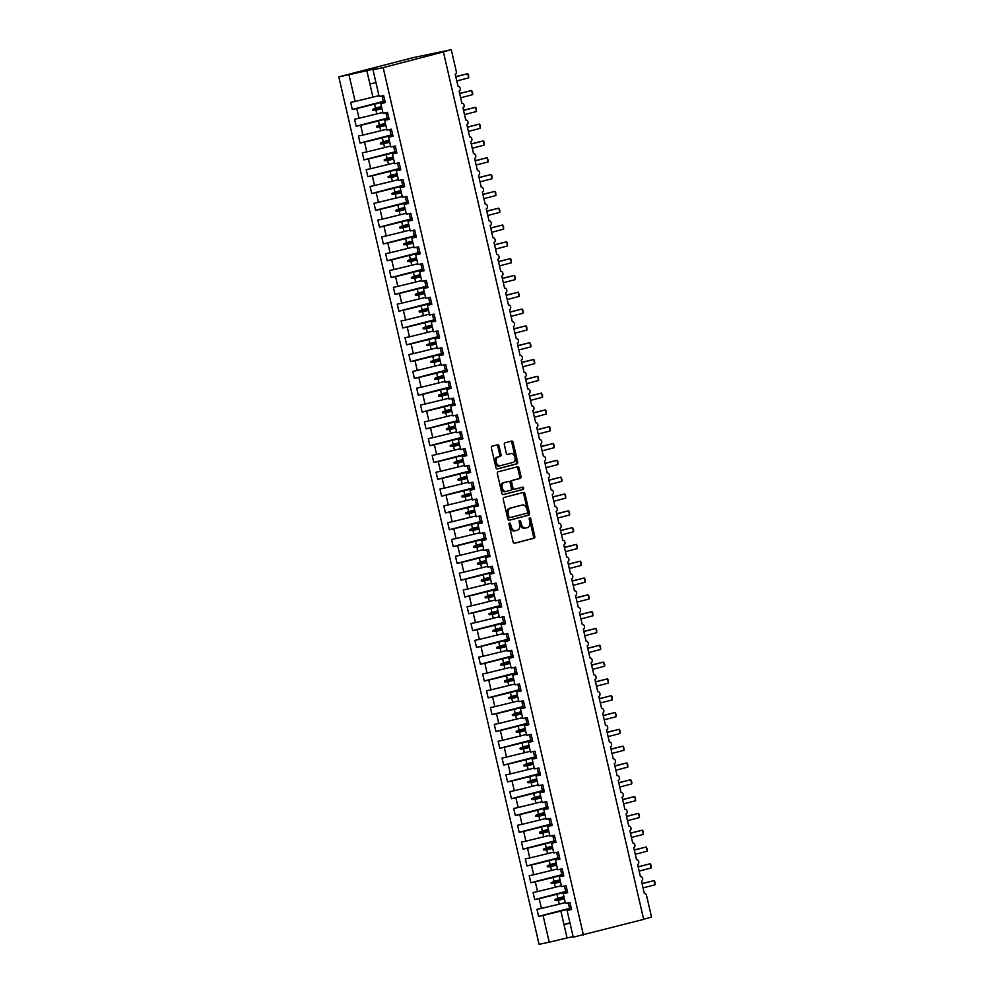 <?xml version="1.0" encoding="UTF-8"?>
<svg xmlns="http://www.w3.org/2000/svg" width="994" height="994" viewBox="0 0 994 994"><rect width="100%" height="100%" fill="white"/><g stroke="black" fill="none" stroke-linecap="round" stroke-linejoin="round"><path stroke-width="1.49" d="M509.537 523.03A1.18 0.783 78.3 0 0 509.04 524.385L513.09 541.916A1.69 1.118 78.3 0 0 514.557 543.283L534.076 538.189A1.69 1.118 78.3 0 0 534.784 536.251L530.734 518.719A1.18 0.783 78.3 0 0 529.218 519.116L529.74 521.39A5.417 3.591 78.3 0 1 527.491 527.578L525.863 528A5.417 3.591 78.3 0 1 525.751 528.025A5.417 3.591 78.3 0 1 521.167 523.627L520.645 521.353A1.18 0.783 78.3 0 0 519.129 521.751L519.651 524.024A5.417 3.591 78.3 0 1 517.402 530.2L515.774 530.634A5.417 3.591 78.3 0 1 515.662 530.659A5.417 3.591 78.3 0 1 511.078 526.248L510.556 523.987A1.18 0.783 78.3 0 0 509.537 523.03M499.075 446.107A1.69 1.118 78.3 0 0 497.609 444.74L492.129 446.169A1.69 1.118 78.3 0 0 491.434 448.108L495.931 467.578A1.69 1.118 78.3 0 0 497.398 468.944L516.917 463.85A1.69 1.118 78.3 0 0 517.625 461.924L513.128 442.442A1.69 1.118 78.3 0 0 511.661 441.075L505.039 442.802A1.69 1.118 78.3 0 0 504.343 444.74L506.269 453.078A1.69 1.118 78.3 0 0 507.735 454.444L511.015 453.587A4.535 2.994 78.3 0 1 511.102 453.562A4.535 2.994 78.3 0 1 514.954 457.315A4.535 2.994 78.3 0 1 513.053 462.409L500.193 465.764A4.535 2.994 78.3 0 1 500.094 465.788A4.535 2.994 78.3 0 1 496.254 462.036A4.535 2.994 78.3 0 1 498.156 456.929L500.305 456.383A1.69 1.118 78.3 0 0 501.001 454.444L499.075 446.107L497.808 446.368A1.69 1.118 78.3 0 0 496.652 444.989M571.413 908.951L567.089 910.467L573.252 937.193L643.665 919.375L443.399 51.924L440.23 52.583L451.276 49.7L456.283 71.382A2.584 1.715 -101.7 0 1 455.215 74.339L458.06 86.428A2.584 1.715 78.3 0 0 458.01 86.441M583.428 935.081L383.162 67.629L443.399 51.924M503.983 497.485A1.69 1.118 78.3 0 0 503.275 499.423L507.772 518.893A1.69 1.118 78.3 0 0 509.239 520.26L528.771 515.165A1.69 1.118 78.3 0 0 529.467 513.239L524.981 493.769A1.69 1.118 78.3 0 0 523.54 492.39L503.983 497.485M501.846 493.235L497.36 473.765A1.69 1.118 78.3 0 1 498.056 471.827L517.588 466.745A1.69 1.118 78.3 0 1 519.054 468.112L520.98 476.437A1.69 1.118 78.3 0 1 520.272 478.375L512.357 480.437A1.69 1.118 78.3 0 0 511.649 482.376L512.929 487.892A1.69 1.118 78.3 0 0 514.395 489.272L522.633 487.11A1.18 0.783 78.3 0 0 522.633 487.11A1.18 0.783 78.3 0 1 523.167 489.421L503.312 494.602A1.69 1.118 78.3 0 1 501.846 493.235M385.125 102.022L380.789 103.538L385.262 102.606L383.634 95.548L379.161 96.468L372.986 69.742L376.167 68.524L348.969 74.736L355.144 101.463L378.975 95.635M383.299 101.376L352.311 109.452L356.771 108.532L359.02 118.274L382.852 112.446M385.013 101.55L356.771 108.532M389.002 118.833L384.678 120.349L389.139 119.417L387.511 112.359L383.05 113.279L380.789 103.538M387.175 118.187L356.187 126.263L360.66 125.343L362.909 135.085L386.728 129.257M388.902 118.361L360.66 125.343M643.627 919.214L651.542 917.151L646.535 895.457A2.584 1.715 78.3 0 0 644.348 893.357A2.584 1.715 78.3 0 0 644.298 893.37L641.503 881.268A2.584 1.715 -101.7 0 0 642.621 878.485A2.584 1.715 78.3 0 0 640.471 876.546A2.584 1.715 78.3 0 0 640.422 876.559L637.626 864.457A2.584 1.715 -101.7 0 0 638.732 861.674A2.584 1.715 78.3 0 0 636.595 859.735A2.584 1.715 78.3 0 0 636.533 859.748L633.737 847.646A2.584 1.715 -101.7 0 0 634.855 844.863A2.584 1.715 78.3 0 0 632.706 842.924L629.861 830.835A2.584 1.715 -101.7 0 0 630.966 828.052A2.584 1.715 78.3 0 0 628.829 826.113A2.584 1.715 78.3 0 0 628.78 826.126L625.984 814.024A2.584 1.715 -101.7 0 0 627.09 811.241A2.584 1.715 78.3 0 0 624.953 809.302A2.584 1.715 78.3 0 0 624.891 809.315L622.095 797.213A2.584 1.715 -101.7 0 0 623.213 794.43A2.584 1.715 78.3 0 0 621.064 792.491A2.584 1.715 78.3 0 0 621.014 792.504L618.218 780.402A2.584 1.715 -101.7 0 0 619.324 777.619A2.584 1.715 78.3 0 0 617.187 775.68A2.584 1.715 78.3 0 0 617.125 775.693L614.342 763.591A2.584 1.715 -101.7 0 0 615.448 760.808A2.584 1.715 78.3 0 0 613.31 758.869A2.584 1.715 78.3 0 0 613.248 758.882L610.453 746.78A2.584 1.715 -101.7 0 0 611.571 743.997A2.584 1.715 78.3 0 0 609.421 742.058A2.584 1.715 78.3 0 0 609.372 742.071L606.576 729.969A2.584 1.715 -101.7 0 0 607.682 727.186A2.584 1.715 78.3 0 0 605.545 725.247A2.584 1.715 78.3 0 0 605.483 725.26L602.687 713.158A2.584 1.715 -101.7 0 0 603.805 710.375A2.584 1.715 78.3 0 0 601.656 708.436A2.584 1.715 78.3 0 0 601.606 708.449L598.81 696.347A2.584 1.715 -101.7 0 0 599.929 693.563A2.584 1.715 78.3 0 0 597.779 691.625A2.584 1.715 78.3 0 0 597.729 691.638L594.934 679.536A2.584 1.715 -101.7 0 0 596.04 676.752A2.584 1.715 78.3 0 0 593.903 674.814A2.584 1.715 78.3 0 0 593.84 674.827L591.045 662.725A2.584 1.715 -101.7 0 0 592.163 659.941A2.584 1.715 78.3 0 0 590.014 658.003A2.584 1.715 78.3 0 0 589.964 658.016L587.168 645.914A2.584 1.715 -101.7 0 0 588.274 643.13A2.584 1.715 78.3 0 0 586.137 641.192A2.584 1.715 78.3 0 0 586.087 641.205L583.292 629.103A2.584 1.715 -101.7 0 0 584.397 626.319A2.584 1.715 78.3 0 0 582.26 624.381A2.584 1.715 78.3 0 0 582.198 624.394L579.403 612.292A2.584 1.715 -101.7 0 0 580.521 609.508A2.584 1.715 78.3 0 0 578.371 607.57A2.584 1.715 78.3 0 0 578.322 607.582L575.526 595.481A2.584 1.715 -101.7 0 0 576.632 592.697A2.584 1.715 78.3 0 0 574.495 590.759A2.584 1.715 78.3 0 0 574.433 590.771L571.649 578.67A2.584 1.715 -101.7 0 0 572.755 575.886A2.584 1.715 78.3 0 0 570.618 573.948A2.584 1.715 78.3 0 0 570.556 573.96L567.76 561.858A2.584 1.715 -101.7 0 0 568.879 559.075A2.584 1.715 78.3 0 0 566.729 557.137L563.884 545.047A2.584 1.715 -101.7 0 0 564.99 542.264A2.584 1.715 78.3 0 0 562.852 540.326A2.584 1.715 78.3 0 0 562.79 540.338L559.995 528.236A2.584 1.715 -101.7 0 0 561.113 525.453A2.584 1.715 78.3 0 0 558.963 523.515L556.118 511.425A2.584 1.715 -101.7 0 0 557.224 508.642A2.584 1.715 78.3 0 0 555.087 506.704A2.584 1.715 78.3 0 0 555.037 506.716L552.242 494.614A2.584 1.715 -101.7 0 0 553.347 491.831A2.584 1.715 78.3 0 0 551.21 489.893A2.584 1.715 78.3 0 0 551.148 489.905L548.353 477.803A2.584 1.715 -101.7 0 0 549.471 475.02A2.584 1.715 78.3 0 0 547.321 473.082A2.584 1.715 78.3 0 0 547.272 473.094L544.476 460.992A2.584 1.715 -101.7 0 0 545.582 458.209A2.584 1.715 78.3 0 0 543.445 456.271A2.584 1.715 78.3 0 0 543.395 456.283L540.599 444.181A2.584 1.715 -101.7 0 0 541.705 441.398A2.584 1.715 78.3 0 0 539.568 439.46A2.584 1.715 78.3 0 0 539.506 439.472L536.71 427.37A2.584 1.715 -101.7 0 0 537.829 424.587A2.584 1.715 78.3 0 0 535.679 422.649A2.584 1.715 78.3 0 0 535.629 422.661L532.834 410.559A2.584 1.715 -101.7 0 0 533.94 407.776A2.584 1.715 78.3 0 0 531.802 405.838A2.584 1.715 78.3 0 0 531.74 405.85L528.957 393.748A2.584 1.715 -101.7 0 0 530.063 390.965A2.584 1.715 78.3 0 0 527.926 389.027A2.584 1.715 78.3 0 0 527.864 389.039L525.068 376.937A2.584 1.715 -101.7 0 0 526.186 374.154A2.584 1.715 78.3 0 0 524.037 372.216A2.584 1.715 78.3 0 0 523.987 372.228L521.191 360.126A2.584 1.715 -101.7 0 0 522.297 357.343A2.584 1.715 78.3 0 0 520.16 355.405A2.584 1.715 78.3 0 0 520.098 355.417L517.302 343.315A2.584 1.715 -101.7 0 0 518.421 340.532A2.584 1.715 78.3 0 0 516.271 338.594A2.584 1.715 78.3 0 0 516.221 338.606L513.426 326.504A2.584 1.715 -101.7 0 0 514.532 323.721A2.584 1.715 78.3 0 0 512.395 321.783A2.584 1.715 78.3 0 0 512.345 321.795L509.549 309.693A2.584 1.715 -101.7 0 0 510.655 306.91A2.584 1.715 78.3 0 0 508.518 304.972A2.584 1.715 78.3 0 0 508.456 304.984L505.66 292.882A2.584 1.715 -101.7 0 0 506.778 290.099A2.584 1.715 78.3 0 0 504.629 288.161A2.584 1.715 78.3 0 0 504.579 288.173L501.784 276.071A2.584 1.715 -101.7 0 0 502.889 273.288A2.584 1.715 78.3 0 0 500.752 271.35L497.907 259.26A2.584 1.715 -101.7 0 0 499.013 256.477A2.584 1.715 78.3 0 0 496.876 254.539A2.584 1.715 78.3 0 0 496.814 254.551L494.018 242.449A2.584 1.715 -101.7 0 0 495.136 239.666A2.584 1.715 78.3 0 0 492.987 237.728L490.141 225.638A2.584 1.715 -101.7 0 0 491.247 222.855A2.584 1.715 78.3 0 0 489.11 220.917A2.584 1.715 78.3 0 0 489.048 220.929L486.265 208.827A2.584 1.715 -101.7 0 0 487.371 206.044A2.584 1.715 78.3 0 0 485.234 204.105A2.584 1.715 78.3 0 0 485.171 204.118L482.376 192.016A2.584 1.715 -101.7 0 0 483.494 189.233A2.584 1.715 78.3 0 0 481.344 187.294A2.584 1.715 78.3 0 0 481.295 187.307L478.499 175.205A2.584 1.715 -101.7 0 0 479.605 172.422A2.584 1.715 78.3 0 0 477.468 170.483A2.584 1.715 78.3 0 0 477.406 170.496L474.61 158.394A2.584 1.715 -101.7 0 0 475.728 155.611A2.584 1.715 78.3 0 0 473.579 153.672A2.584 1.715 78.3 0 0 473.529 153.685L470.734 141.583A2.584 1.715 -101.7 0 0 471.839 138.8A2.584 1.715 78.3 0 0 469.702 136.861A2.584 1.715 78.3 0 0 469.653 136.874L466.857 124.772A2.584 1.715 -101.7 0 0 467.963 121.989A2.584 1.715 78.3 0 0 465.826 120.05A2.584 1.715 78.3 0 0 465.764 120.063L462.968 107.961A2.584 1.715 -101.7 0 0 464.086 105.178A2.584 1.715 78.3 0 0 461.937 103.239A2.584 1.715 78.3 0 0 461.887 103.252L459.091 91.15A2.584 1.715 -101.7 0 0 460.197 88.367A2.584 1.715 78.3 0 0 458.06 86.428M392.891 135.644L388.555 137.16L393.028 136.228L391.387 129.17L386.927 130.09L384.678 120.349M391.052 134.998L360.064 143.074L364.537 142.154L366.786 151.896L390.617 146.068M392.779 135.172L364.537 142.154M396.768 152.455L392.431 153.971L396.904 153.039L395.277 145.981L390.804 146.901L388.555 137.16M394.941 151.809L363.953 159.885L368.414 158.965L370.663 168.707L394.494 162.879M396.656 151.983L368.414 158.965M400.644 169.266L396.32 170.782L400.781 169.85L399.153 162.792L394.693 163.712L392.431 153.971M398.818 168.62L367.83 176.696L372.303 175.776L374.552 185.518L398.37 179.69M400.545 168.794L372.303 175.776M404.533 186.077L400.197 187.593L404.67 186.661L403.042 179.603L398.569 180.523L396.32 170.782M402.694 185.431L371.706 193.507L376.179 192.587L378.428 202.329L402.259 196.501M404.421 185.605L376.179 192.587M408.41 202.888L404.086 204.404L408.546 203.472L406.919 196.414L402.446 197.334L400.197 187.593M406.583 202.242L375.595 210.318L380.056 209.399L382.317 219.14L406.136 213.312M408.298 202.416L380.056 209.399M412.299 219.699L407.962 221.215L412.423 220.283L410.795 213.225L406.335 214.145L404.086 204.404M410.46 219.053L379.472 227.129L383.945 226.21L386.194 235.951L410.025 230.123M412.187 219.227L383.945 226.21M416.175 236.51L411.839 238.026L416.312 237.094L414.684 230.036L410.211 230.956L407.962 221.215M414.336 235.864L383.361 243.94L387.822 243.021L390.07 252.762L413.902 246.934M416.064 236.038L387.822 243.021M420.052 253.321L415.728 254.837L420.189 253.905L418.561 246.847L414.088 247.767L411.839 238.026M418.226 252.675L387.238 260.751L391.711 259.832L393.959 269.573L417.778 263.745M419.953 252.849L391.711 259.832M423.941 270.132L419.605 271.648L424.078 270.716L422.438 263.658L417.977 264.578L415.728 254.837M422.102 269.486L391.114 277.562L395.587 276.643L397.836 286.384L421.667 280.557M423.829 269.66L395.587 276.643M427.818 286.943L423.481 288.459L427.954 287.527L426.327 280.47L421.854 281.389L419.605 271.648M425.991 286.297L395.003 294.373L399.464 293.454L401.713 303.195L425.544 297.368M427.706 286.471L399.464 293.454M431.694 303.754L427.37 305.27L431.831 304.338L430.203 297.281L425.743 298.2L423.481 288.459M429.868 303.108L398.88 311.184L403.353 310.265L405.602 320.006L429.42 314.179M431.595 303.282L403.353 310.265M435.583 320.565L431.247 322.081L435.72 321.149L434.08 314.092L429.619 315.011L427.37 305.27M433.744 319.919L402.756 327.995L407.229 327.076L409.478 336.817L433.309 330.99M435.471 320.093L407.229 327.076M439.46 337.376L435.123 338.892L439.596 337.96L437.969 330.903L433.496 331.822L431.247 322.081M437.633 336.73L406.645 344.806L411.106 343.887L413.355 353.628L437.186 347.801M439.348 336.904L411.106 343.887M443.336 354.187L439.013 355.703L443.473 354.771L441.845 347.714L437.385 348.633L435.123 338.892M441.51 353.541L410.522 361.617L414.995 360.698L417.244 370.439L441.063 364.612M443.237 353.715L414.995 360.698M447.225 370.998L442.889 372.514L447.362 371.582L445.734 364.525L441.261 365.444L439.013 355.703M445.387 370.352L414.399 378.428L418.872 377.509L421.121 387.25L444.952 381.423M447.114 370.526L418.872 377.509M451.102 387.809L446.778 389.325L451.239 388.393L449.611 381.336L445.138 382.255L442.889 372.514M449.276 387.163L418.288 395.239L422.748 394.32L425.01 404.061L448.828 398.234M450.99 387.337L422.748 394.32M454.991 404.62L450.655 406.136L455.115 405.204L453.488 398.147L449.027 399.066L446.778 389.325M453.152 403.974L422.164 412.05L426.637 411.131L428.886 420.872L452.717 415.045M454.879 404.148L426.637 411.131M458.868 421.431L454.531 422.947L459.004 422.015L457.377 414.958L452.904 415.877L450.655 406.136M457.029 420.785L426.053 428.861L430.514 427.942L432.763 437.683L456.594 431.856M458.756 420.959L430.514 427.942M462.744 438.242L458.42 439.758L462.881 438.826L461.253 431.769L456.78 432.688L454.531 422.947M460.918 437.596L429.93 445.672L434.403 444.753L436.652 454.494L460.471 448.667M462.645 437.77L434.403 444.753M466.633 455.053L462.297 456.569L466.77 455.637L465.13 448.58L460.669 449.499L458.42 439.758M464.794 454.407L433.806 462.483L438.279 461.564L440.528 471.305L464.36 465.478M466.521 454.581L438.279 461.564M470.51 471.864L466.174 473.38L470.647 472.448L469.019 465.391L464.546 466.31L462.297 456.569M468.683 471.218L437.695 479.294L442.156 478.375L444.405 488.116L468.236 482.289M470.398 471.392L442.156 478.375M474.387 488.675L470.063 490.191L474.523 489.259L472.896 482.202L468.435 483.121L466.174 473.38M472.56 488.029L441.572 496.105L446.045 495.186L448.294 504.927L472.113 499.1M474.287 488.203L446.045 495.186M478.276 505.486L473.939 507.002L478.412 506.07L476.772 499.013L472.312 499.932L470.063 490.191M476.437 504.84L445.449 512.916L449.922 511.997L452.171 521.738L476.002 515.911M478.164 505.014L449.922 511.997M482.152 522.297L477.816 523.813L482.289 522.881L480.661 515.824L476.188 516.743L473.939 507.002M480.326 521.651L449.338 529.727L453.798 528.808L456.06 538.549L479.878 532.722M482.04 521.825L453.798 528.808M486.029 539.108L481.705 540.624L486.165 539.692L484.538 532.635L480.077 533.554L477.816 523.813M484.202 538.462L453.214 546.538L457.687 545.619L459.936 555.36L483.767 549.533M485.929 538.636L457.687 545.619M489.918 555.919L485.581 557.435L490.054 556.503L488.427 549.446L483.954 550.365L481.705 540.624M488.079 555.273L457.091 563.349L461.564 562.43L463.813 572.171L487.644 566.344M489.806 555.447L461.564 562.43M493.794 572.73L489.47 574.246L493.931 573.314L492.303 566.257L487.83 567.176L485.581 557.435M491.968 572.084L460.98 580.161L465.44 579.241L467.702 588.982L491.521 583.155M493.695 572.258L465.44 579.241M497.683 589.541L493.347 591.057L497.808 590.125L496.18 583.068L491.719 583.987L489.47 574.246M495.844 588.895L464.857 596.972L469.33 596.052L471.578 605.793L495.41 599.966M497.572 589.069L469.33 596.052M501.56 606.352L497.224 607.868L501.697 606.936L500.069 599.879L495.596 600.798L493.347 591.057M499.721 605.706L468.746 613.783L473.206 612.863L475.455 622.604L499.286 616.777M501.448 605.88L473.206 612.863M505.437 623.163L501.113 624.679L505.573 623.747L503.946 616.69L499.473 617.609L497.224 607.868M503.61 622.517L472.622 630.594L477.095 629.674L479.344 639.415L503.163 633.588M505.337 622.691L477.095 629.674M509.326 639.974L504.989 641.49L509.462 640.558L507.822 633.501L503.362 634.42L501.113 624.679M507.487 639.328L476.499 647.405L480.972 646.485L483.221 656.226L507.052 650.399M509.214 639.502L480.972 646.485M513.202 656.785L508.866 658.301L513.339 657.369L511.711 650.312L507.238 651.232L504.989 641.49M511.376 656.139L480.388 664.216L484.848 663.296L487.097 673.037L510.928 667.21M513.09 656.313L484.848 663.296M517.079 673.597L512.755 675.112L517.215 674.18L515.588 667.123L511.127 668.043L508.866 658.301M515.252 672.95L484.264 681.027L488.737 680.107L490.986 689.848L514.805 684.021M516.979 673.124L488.737 680.107M520.968 690.408L516.631 691.923L521.104 690.992L519.464 683.934L515.004 684.854L512.755 675.112M519.129 689.761L488.141 697.838L492.614 696.918L494.863 706.659L518.694 700.832M520.856 689.935L492.614 696.918M524.844 707.219L520.508 708.734L524.981 707.803L523.353 700.745L518.88 701.665L516.631 691.923M523.018 706.572L492.03 714.649L496.491 713.729L498.752 723.47L522.571 717.643M524.733 706.746L496.491 713.729M528.721 724.03L524.397 725.545L528.858 724.614L527.23 717.556L522.769 718.476L520.508 708.734M526.895 723.384L495.907 731.46L500.38 730.54L502.629 740.281L526.46 734.454M528.622 723.557L500.38 730.54M532.61 740.841L528.274 742.356L532.747 741.425L531.119 734.367L526.646 735.287L524.397 725.545M530.771 740.195L499.783 748.271L504.256 747.351L506.505 757.093L530.336 751.265M532.498 740.368L504.256 747.351M536.487 757.652L532.163 759.168L536.623 758.236L534.996 751.178L530.523 752.098L528.274 742.356M534.66 757.006L503.672 765.082L508.133 764.162L510.394 773.904L534.213 768.076M536.387 757.179L508.133 764.162M540.376 774.463L536.039 775.979L540.512 775.047L538.872 767.989L534.412 768.909L532.163 759.168M538.537 773.817L507.549 781.893L512.022 780.973L514.271 790.715L538.102 784.887M540.264 773.991L512.022 780.973M544.252 791.274L539.916 792.79L544.389 791.858L542.761 784.8L538.288 785.72L536.039 775.979M542.413 790.628L511.438 798.704L515.898 797.784L518.147 807.526L541.978 801.698M544.14 790.802L515.898 797.784M548.129 808.085L543.805 809.601L548.266 808.669L546.638 801.611L542.165 802.531L539.916 792.79M546.302 807.439L515.314 815.515L519.787 814.595L522.036 824.337L545.855 818.509M548.029 807.613L519.787 814.595M552.018 824.896L547.682 826.412L552.155 825.48L550.514 818.422L546.054 819.342L543.805 809.601M550.179 824.25L519.191 832.326L523.664 831.406L525.913 841.148L549.744 835.32M551.906 824.424L523.664 831.406M555.894 841.707L551.558 843.223L556.031 842.291L554.404 835.233L549.931 836.153L547.682 826.412M554.068 841.061L523.08 849.137L527.541 848.217L529.79 857.959L553.621 852.131M555.783 841.235L527.541 848.217M559.771 858.518L555.447 860.034L559.908 859.102L558.28 852.044L553.82 852.964L551.558 843.223M557.945 857.872L526.957 865.948L531.43 865.029L533.679 874.77L557.497 868.942M559.672 858.046L531.43 865.029M563.66 875.329L559.324 876.845L563.797 875.913L562.157 868.855L557.696 869.775L555.447 860.034M561.821 874.683L530.833 882.759L535.306 881.84L537.555 891.581L561.386 885.753M563.548 874.857L535.306 881.84M567.537 892.14L563.2 893.656L567.673 892.724L566.046 885.666L561.573 886.586L559.324 876.845M565.71 891.494L534.722 899.57L539.183 898.651L541.444 908.392L536.971 909.324L538.599 916.381L543.072 915.462L549.235 942.188L539.071 944.3L338.805 76.849L413.255 57.602L451.276 49.7M567.425 891.668L539.183 898.651M567.089 910.467L571.55 909.535L569.922 902.477L565.462 903.397L563.2 893.656M569.587 908.305L538.599 916.381M571.314 908.479L543.072 915.462M352.311 109.452L350.671 102.394L355.144 101.463M356.187 126.263L354.56 119.205L359.02 118.274M360.064 143.074L358.436 136.016L362.909 135.085M363.953 159.885L362.325 152.827L366.786 151.896M367.83 176.696L366.202 169.639L370.663 168.707M371.706 193.507L370.079 186.45L374.552 185.518M375.595 210.318L373.968 203.261L378.428 202.329M379.472 227.129L377.844 220.072L382.317 219.14M383.361 243.94L381.721 236.883L386.194 235.951M387.238 260.751L385.61 253.694L390.07 252.762M391.114 277.562L389.486 270.505L393.959 269.573M395.003 294.373L393.363 287.316L397.836 286.384M398.88 311.184L397.252 304.127L401.713 303.195M402.756 327.995L401.129 320.938L405.602 320.006M406.645 344.806L405.018 337.749L409.478 336.817M410.522 361.617L408.894 354.56L413.355 353.628M414.399 378.428L412.771 371.371L417.244 370.439M418.288 395.239L416.66 388.182L421.121 387.25M422.164 412.05L420.537 404.993L425.01 404.061M426.053 428.861L424.413 421.804L428.886 420.872M429.93 445.672L428.302 438.615L432.763 437.683M433.806 462.483L432.179 455.426L436.652 454.494M437.695 479.294L436.055 472.237L440.528 471.305M441.572 496.105L439.944 489.048L444.405 488.116M445.449 512.916L443.821 505.859L448.294 504.927M449.338 529.727L447.71 522.67L452.171 521.738M453.214 546.538L451.587 539.481L456.06 538.549M457.091 563.349L455.463 556.292L459.936 555.36M460.98 580.161L459.352 573.103L463.813 572.171M464.857 596.972L463.229 589.914L467.702 588.982M468.746 613.783L467.105 606.725L471.578 605.793M472.622 630.594L470.994 623.536L475.455 622.604M476.499 647.405L474.871 640.347L479.344 639.415M480.388 664.216L478.748 657.158L483.221 656.226M484.264 681.027L482.637 673.969L487.097 673.037M488.141 697.838L486.513 690.78L490.986 689.848M492.03 714.649L490.402 707.591L494.863 706.659M495.907 731.46L494.279 724.402L498.752 723.47M499.783 748.271L498.156 741.213L502.629 740.281M503.672 765.082L502.045 758.024L506.505 757.093M507.549 781.893L505.921 774.835L510.394 773.904M511.438 798.704L509.798 791.646L514.271 790.715M515.314 815.515L513.687 808.457L518.147 807.526M519.191 832.326L517.563 825.269L522.036 824.337M523.08 849.137L521.44 842.08L525.913 841.148M526.957 865.948L525.329 858.891L529.79 857.959M530.833 882.759L529.206 875.702L533.679 874.77M534.722 899.57L533.095 892.513L537.555 891.581M383.162 67.629L372.986 69.742M348.969 74.736L338.805 76.849M374.589 104.271L375.483 108.11L372.539 109.464L372.725 110.297L375.956 110.172L376.85 114.012M381.969 108.607L375.956 110.172M381.485 106.544L375.483 108.11M378.478 121.082L379.36 124.921L376.415 126.275L376.614 127.108L379.832 126.983L380.727 130.823M385.846 125.418L379.832 126.983M385.374 123.355L379.36 124.921M382.355 137.893L383.237 141.732L380.304 143.086L380.491 143.919L383.721 143.795L384.603 147.634M389.723 142.229L383.721 143.795M389.25 140.166L383.237 141.732M386.231 154.704L387.126 158.543L384.181 159.897L384.367 160.73L387.598 160.606L388.492 164.445M393.612 159.04L387.598 160.606M393.127 156.977L387.126 158.543M390.12 171.515L391.002 175.354L388.058 176.708L388.256 177.541L391.487 177.417L392.369 181.256M397.488 175.851L391.487 177.417M397.016 173.788L391.002 175.354M393.997 188.326L394.891 192.165L391.947 193.519L392.133 194.352L395.363 194.228L396.246 198.067M401.365 192.662L395.363 194.228M400.893 190.6L394.891 192.165M397.886 205.137L398.768 208.976L395.823 210.33L396.022 211.163L399.24 211.039L400.135 214.878M405.254 209.473L399.24 211.039M404.769 207.411L398.768 208.976M401.762 221.948L402.645 225.787L399.7 227.141L399.899 227.974L403.129 227.85L404.011 231.689M409.13 226.284L403.129 227.85M408.658 224.222L402.645 225.787M405.639 238.759L406.534 242.598L403.589 243.952L403.775 244.785L407.006 244.661L407.888 248.5M413.019 243.095L407.006 244.661M412.535 241.033L406.534 242.598M409.528 255.57L410.41 259.409L407.465 260.763L407.664 261.596L410.882 261.472L411.777 265.311M416.896 259.906L410.882 261.472M416.424 257.844L410.41 259.409M413.405 272.381L414.287 276.22L411.342 277.575L411.541 278.407L414.771 278.283L415.654 282.122M420.773 276.717L414.771 278.283M420.3 274.655L414.287 276.22M417.281 289.192L418.176 293.031L415.231 294.386L415.417 295.218L418.648 295.094L419.543 298.933M424.662 293.528L418.648 295.094M424.177 291.466L418.176 293.031M421.17 306.003L422.052 309.842L419.108 311.197L419.306 312.029L422.525 311.905L423.419 315.744M428.538 310.339L422.525 311.905M428.066 308.277L422.052 309.842M425.047 322.814L425.929 326.653L422.997 328.008L423.183 328.84L426.414 328.716L427.296 332.555M432.415 327.15L426.414 328.716M431.943 325.088L425.929 326.653M428.923 339.625L429.818 343.464L426.873 344.819L427.072 345.651L430.29 345.527L431.185 349.366M436.304 343.961L430.29 345.527M435.819 341.899L429.818 343.464M432.812 356.436L433.695 360.275L430.75 361.63L430.949 362.462L434.179 362.338L435.061 366.177M440.18 360.772L434.179 362.338M439.708 358.71L433.695 360.275M436.689 373.247L437.584 377.086L434.639 378.441L434.825 379.273L438.056 379.149L438.938 382.988M444.057 377.583L438.056 379.149M443.585 375.521L437.584 377.086M440.578 390.058L441.46 393.897L438.516 395.252L438.714 396.084L441.932 395.96L442.827 399.799M447.946 394.394L441.932 395.96M447.462 392.332L441.46 393.897M444.455 406.869L445.337 410.708L442.392 412.063L442.591 412.895L445.821 412.771L446.704 416.61M451.823 411.205L445.821 412.771M451.351 409.143L445.337 410.708M448.331 423.68L449.226 427.519L446.281 428.874L446.468 429.706L449.698 429.582L450.58 433.421M455.712 428.016L449.698 429.582M455.227 425.954L449.226 427.519M452.22 440.491L453.102 444.33L450.158 445.685L450.357 446.517L453.575 446.393L454.469 450.232M459.588 444.827L453.575 446.393M459.116 442.765L453.102 444.33M456.097 457.302L456.979 461.141L454.034 462.496L454.233 463.328L457.464 463.204L458.346 467.043M463.465 461.638L457.464 463.204M462.993 459.576L456.979 461.141M459.973 474.113L460.868 477.952L457.923 479.307L458.11 480.139L461.34 480.015L462.235 483.854M467.354 478.449L461.34 480.015M466.869 476.387L460.868 477.952M463.863 490.924L464.745 494.763L461.8 496.118L461.999 496.95L465.217 496.826L466.111 500.665M471.231 495.26L465.217 496.826M470.758 493.198L464.745 494.763M467.739 507.735L468.621 511.575L465.689 512.929L465.875 513.761L469.106 513.637L469.988 517.476M475.107 512.072L469.106 513.637M474.635 510.009L468.621 511.575M471.616 524.546L472.51 528.386L469.566 529.74L469.764 530.572L472.982 530.448L473.877 534.287M478.996 528.883L472.982 530.448M478.512 526.82L472.51 528.386M475.505 541.357L476.387 545.197L473.442 546.551L473.641 547.383L476.871 547.259L477.754 551.098M482.873 545.694L476.871 547.259M482.401 543.631L476.387 545.197M479.381 558.168L480.276 562.008L477.331 563.362L477.518 564.194L480.748 564.07L481.63 567.909M486.749 562.505L480.748 564.07M486.277 560.442L480.276 562.008M483.27 574.979L484.153 578.819L481.208 580.173L481.407 581.005L484.625 580.881L485.519 584.721M490.638 579.316L484.625 580.881M490.154 577.253L484.153 578.819M487.147 591.79L488.029 595.63L485.084 596.984L485.283 597.816L488.514 597.692L489.396 601.532M494.515 596.127L488.514 597.692M494.043 594.064L488.029 595.63M491.024 608.601L491.918 612.441L488.973 613.795L489.16 614.627L492.39 614.503L493.272 618.343M498.404 612.938L492.39 614.503M497.919 610.875L491.918 612.441M494.913 625.412L495.795 629.252L492.85 630.606L493.049 631.438L496.267 631.314L497.162 635.154M502.281 629.749L496.267 631.314M501.808 627.686L495.795 629.252M498.789 642.223L499.671 646.063L496.727 647.417L496.925 648.25L500.156 648.125L501.038 651.965M506.157 646.56L500.156 648.125M505.685 644.497L499.671 646.063M502.666 659.034L503.56 662.874L500.616 664.228L500.802 665.061L504.033 664.936L504.927 668.776M510.046 663.371L504.033 664.936M509.562 661.308L503.56 662.874M506.555 675.845L507.437 679.685L504.492 681.039L504.691 681.872L507.922 681.747L508.804 685.587M513.923 680.182L507.922 681.747M513.451 678.119L507.437 679.685M510.431 692.656L511.326 696.496L508.381 697.85L508.568 698.683L511.798 698.558L512.68 702.398M517.799 696.993L511.798 698.558M517.327 694.93L511.326 696.496M514.308 709.467L515.203 713.307L512.258 714.661L512.457 715.494L515.675 715.369L516.569 719.209M521.688 713.804L515.675 715.369M521.204 711.741L515.203 713.307M518.197 726.279L519.079 730.118L516.135 731.472L516.333 732.305L519.564 732.18L520.446 736.02M525.565 730.615L519.564 732.18M525.093 728.552L519.079 730.118M522.074 743.09L522.968 746.929L520.024 748.283L520.21 749.116L523.44 748.991L524.323 752.831M529.442 747.426L523.44 748.991M528.97 745.363L522.968 746.929M525.963 759.901L526.845 763.74L523.9 765.094L524.099 765.927L527.317 765.802L528.212 769.642M533.331 764.237L527.317 765.802M532.846 762.174L526.845 763.74M529.839 776.712L530.721 780.551L527.777 781.905L527.976 782.738L531.206 782.613L532.088 786.453M537.207 781.048L531.206 782.613M536.735 778.985L530.721 780.551M533.716 793.523L534.61 797.362L531.666 798.716L531.852 799.549L535.083 799.424L535.965 803.264M541.096 797.859L535.083 799.424M540.612 795.796L534.61 797.362M537.605 810.334L538.487 814.173L535.542 815.527L535.741 816.36L538.959 816.236L539.854 820.075M544.973 814.67L538.959 816.236M544.501 812.607L538.487 814.173M541.481 827.145L542.364 830.984L539.419 832.338L539.618 833.171L542.848 833.047L543.73 836.886M548.85 831.481L542.848 833.047M548.377 829.418L542.364 830.984M545.358 843.956L546.253 847.795L543.308 849.149L543.494 849.982L546.725 849.858L547.619 853.697M552.739 848.292L546.725 849.858M552.254 846.229L546.253 847.795M549.247 860.767L550.129 864.606L547.185 865.96L547.383 866.793L550.614 866.669L551.496 870.508M556.615 865.103L550.614 866.669M556.143 863.04L550.129 864.606M553.124 877.578L554.018 881.417L551.074 882.771L551.26 883.604L554.49 883.48L555.373 887.319M560.492 881.914L554.49 883.48M560.02 879.852L554.018 881.417M557 894.389L557.895 898.228L554.95 899.582L555.149 900.415L558.367 900.291L559.262 904.13L541.444 908.392M564.381 898.725L558.367 900.291M559.262 904.13L565.263 902.564M563.896 896.663L557.895 898.228M560.889 911.2L567.065 937.926L549.235 942.188M569.96 922.917L563.958 924.482L570.034 923.215M573.14 936.659L567.065 937.926M366.786 70.475L369.892 83.931L375.981 82.664M369.892 83.931L372.961 97.201M564.219 898.054L555.149 900.415M564.033 897.209L554.95 899.582M560.343 881.243L551.26 883.604M560.144 880.398L551.074 882.771M556.454 864.432L547.383 866.793M556.267 863.587L547.185 865.96M552.577 847.621L543.494 849.982M552.378 846.776L543.308 849.149M548.7 830.81L539.618 833.171M548.502 829.965L539.419 832.338M544.811 813.999L535.741 816.36M544.625 813.154L535.542 815.527M540.935 797.188L531.852 799.549M540.736 796.343L531.666 798.716M537.058 780.377L527.976 782.738M536.859 779.532L527.777 781.905M533.169 763.566L524.099 765.927M532.983 762.721L523.9 765.094M529.293 746.755L520.21 749.116M529.094 745.91L520.024 748.283M525.416 729.944L516.333 732.305M525.217 729.099L516.135 731.472M521.527 713.133L512.457 715.494M521.341 712.288L512.258 714.661M517.65 696.322L508.568 698.683M517.452 695.477L508.381 697.85M513.761 679.511L504.691 681.872M513.575 678.666L504.492 681.039M509.885 662.7L500.802 665.061M509.686 661.855L500.616 664.228M506.008 645.889L496.925 648.25M505.809 645.044L496.727 647.417M502.119 629.078L493.049 631.438M501.933 628.233L492.85 630.606M498.242 612.267L489.16 614.627M498.044 611.422L488.973 613.795M494.366 595.456L485.283 597.816M494.167 594.611L485.084 596.984M490.477 578.645L481.407 581.005M490.291 577.8L481.208 580.173M486.6 561.834L477.518 564.194M486.401 560.989L477.331 563.362M482.724 545.023L473.641 547.383M482.525 544.178L473.442 546.551M478.835 528.212L469.764 530.572M478.648 527.367L469.566 529.74M474.958 511.401L465.875 513.761M474.759 510.556L465.689 512.929M471.069 494.59L461.999 496.95M470.883 493.745L461.8 496.118M467.192 477.779L458.11 480.139M466.994 476.934L457.923 479.307M463.316 460.967L454.233 463.328M463.117 460.123L454.034 462.496M459.427 444.156L450.357 446.517M459.24 443.312L450.158 445.685M455.55 427.345L446.468 429.706M455.351 426.501L446.281 428.874M451.674 410.534L442.591 412.895M451.475 409.69L442.392 412.063M447.785 393.723L438.714 396.084M447.598 392.878L438.516 395.252M443.908 376.912L434.825 379.273M443.709 376.067L434.639 378.441M440.031 360.101L430.949 362.462M439.833 359.256L430.75 361.63M436.142 343.29L427.072 345.651M435.956 342.445L426.873 344.819M432.266 326.479L423.183 328.84M432.067 325.634L422.997 328.008M428.377 309.668L419.306 312.029M428.19 308.823L419.108 311.197M424.5 292.857L415.417 295.218M424.301 292.012L415.231 294.386M420.624 276.046L411.541 278.407M420.425 275.201L411.342 277.575M416.734 259.235L407.664 261.596M416.548 258.39L407.465 260.763M412.858 242.424L403.775 244.785M412.659 241.579L403.589 243.952M408.981 225.613L399.899 227.974M408.782 224.768L399.7 227.141M405.092 208.802L396.022 211.163M404.906 207.957L395.823 210.33M401.216 191.991L392.133 194.352M401.017 191.146L391.947 193.519M397.339 175.18L388.256 177.541M397.14 174.335L388.058 176.708M393.45 158.369L384.367 160.73M393.264 157.524L384.181 159.897M389.573 141.558L380.491 143.919M389.375 140.713L380.304 143.086M385.684 124.747L376.614 127.108M385.498 123.902L376.415 126.275M381.808 107.936L372.725 110.297M381.609 107.091L372.539 109.464M509.027 523.664A1.18 0.783 78.3 0 1 509.288 524.248L509.81 526.522A5.417 3.591 78.3 0 0 514.395 530.92A5.417 3.591 78.3 0 0 514.507 530.895L515.538 530.672M525.627 528.05L524.596 528.261A5.417 3.591 78.3 0 1 524.484 528.286A5.417 3.591 78.3 0 1 519.899 523.888L519.377 521.614A1.18 0.783 78.3 0 0 519.116 521.03M514.246 543.296L532.809 538.45A1.69 1.118 78.3 0 0 533.517 536.524L529.467 518.992A1.18 0.783 78.3 0 0 529.206 518.396M508.928 520.272L527.503 515.439A1.69 1.118 78.3 0 0 528.199 513.5L523.714 494.03A1.69 1.118 78.3 0 0 522.558 492.651M508.878 516.681A1.18 0.783 78.3 0 0 509.897 517.638L527.044 513.177A1.18 0.783 78.3 0 0 527.528 511.823L526.982 509.425A5.417 3.591 78.3 0 0 522.409 505.027A5.417 3.591 78.3 0 0 522.285 505.051L510.568 508.108A5.417 3.591 78.3 0 0 508.319 514.296L508.878 516.681L507.611 516.942A1.18 0.783 78.3 0 0 508.63 517.899L508.605 517.911M521.254 505.263A5.417 3.591 78.3 0 0 521.142 505.287A5.417 3.591 78.3 0 0 521.018 505.312L522.285 505.051M507.611 516.942L507.052 514.557A5.417 3.591 78.3 0 1 509.301 508.369L521.018 505.312M513.09 489.533L513.128 489.533A1.69 1.118 78.3 0 1 511.661 488.166L510.382 482.637A1.69 1.118 78.3 0 1 511.09 480.698L519.005 478.636A1.69 1.118 78.3 0 0 519.713 476.698L517.787 468.373A1.69 1.118 78.3 0 0 516.631 466.994M503.001 494.614L521.9 489.694A1.18 0.783 78.3 0 0 521.626 487.383M504.132 482.575A4.535 2.994 78.3 0 0 502.231 487.681A4.535 2.994 78.3 0 0 506.07 491.434A4.535 2.994 78.3 0 0 506.17 491.409L510.705 490.228A1.69 1.118 78.3 0 0 511.401 488.29L510.133 482.761A1.69 1.118 78.3 0 0 508.667 481.394L502.865 482.848A4.535 2.994 78.3 0 0 500.964 487.942A4.535 2.994 78.3 0 0 504.803 491.695A4.535 2.994 78.3 0 0 504.902 491.67L505.983 491.446M502.865 482.848L507.4 481.668M499.994 465.801L498.926 466.024A4.535 2.994 78.3 0 1 498.826 466.049A4.535 2.994 78.3 0 1 494.987 462.297A4.535 2.994 78.3 0 1 496.888 457.203L499.038 456.644A1.69 1.118 78.3 0 0 499.733 454.705L497.808 446.368M509.934 453.811A4.535 2.994 78.3 0 0 509.835 453.823A4.535 2.994 78.3 0 0 509.748 453.848L511.015 453.587M507.412 454.457L509.748 453.848M497.075 468.957L515.65 464.111A1.69 1.118 78.3 0 0 516.358 462.185L511.86 442.715A1.69 1.118 78.3 0 0 510.705 441.324M642.037 883.554L654.04 880.597L654.81 881.678L655.009 884.797L654.04 880.597L642.074 883.716M655.009 884.797L643.043 887.915M571.227 908.131L569.637 908.491L568.319 902.813M638.148 866.743L650.151 863.786L650.933 864.867L651.12 867.986L650.151 863.786L638.185 866.905M651.12 867.986L639.154 871.104M567.35 891.32L565.748 891.68L564.443 886.002M634.271 849.932L646.274 846.975L647.442 849.746L647.243 851.175L646.274 846.975L634.309 850.094M647.243 851.175L635.278 854.293M563.474 874.509L561.871 874.869L560.554 869.191M630.395 833.121L642.385 830.164L643.168 831.245L643.366 834.364L642.385 830.164L630.432 833.283M643.366 834.364L631.401 837.482M559.585 857.698L557.994 858.058L556.677 852.38M626.506 816.31L638.508 813.353L639.291 814.434L639.477 817.553L638.508 813.353L626.543 816.472M639.477 817.553L627.512 820.671M555.708 840.887L554.105 841.247L552.788 835.569M622.629 799.499L634.632 796.542L635.402 797.623L635.601 800.742L634.632 796.542L622.666 799.661M635.601 800.742L623.636 803.86M551.832 824.076L550.229 824.436L548.912 818.758M618.753 782.688L630.743 779.731L631.911 782.502L631.712 783.931L630.743 779.731L618.777 782.85M631.712 783.931L619.759 787.049M547.942 807.265L546.34 807.625L545.035 801.947M614.864 765.877L626.866 762.92L627.649 764.001L627.835 767.119L626.866 762.92L614.901 766.039M627.835 767.119L615.87 770.238M544.066 790.454L542.463 790.814L541.146 785.136M610.987 749.066L622.989 746.109L623.76 747.19L623.959 750.308L622.989 746.109L611.024 749.227M623.959 750.308L611.993 753.427M540.177 773.643L538.586 774.003L537.269 768.325M607.098 732.255L619.1 729.298L619.883 730.379L620.07 733.497L619.1 729.298L607.135 732.416M620.07 733.497L608.104 736.616M536.3 756.832L534.697 757.192L533.393 751.514M603.221 715.444L615.224 712.487L616.392 715.258L616.193 716.686L615.224 712.487L603.259 715.605M616.193 716.686L604.228 719.805M532.424 740.021L530.821 740.381L529.504 734.703M599.345 698.633L611.347 695.676L612.118 696.757L612.316 699.875L611.347 695.676L599.382 698.794M612.316 699.875L600.351 702.994M528.535 723.21L526.944 723.57L525.627 717.892M595.456 681.822L607.458 678.865L608.241 679.946L608.427 683.064L607.458 678.865L595.493 681.983M608.427 683.064L596.462 686.183M524.658 706.399L523.055 706.759L521.751 701.081M591.579 665.011L603.582 662.054L604.75 664.824L604.551 666.253L603.582 662.054L591.616 665.172M604.551 666.253L592.586 669.372M520.781 689.587L519.179 689.948L517.862 684.27M587.702 648.2L599.693 645.243L600.475 646.324L600.674 649.442L599.693 645.243L587.74 648.361M600.674 649.442L588.709 652.561M516.892 672.776L515.29 673.137L513.985 667.459M583.813 631.389L595.816 628.432L596.599 629.513L596.785 632.631L595.816 628.432L583.851 631.55M596.785 632.631L584.82 635.75M513.016 655.965L511.413 656.326L510.096 650.648M579.937 614.578L591.939 611.621L592.71 612.702L592.909 615.82L591.939 611.621L579.974 614.739M592.909 615.82L580.943 618.939M509.139 639.154L507.536 639.515L506.219 633.837M576.048 597.767L588.05 594.81L588.833 595.891L589.02 599.009L588.05 594.81L576.085 597.928M589.02 599.009L577.067 602.128M505.25 622.343L503.647 622.704L502.343 617.025M572.171 580.956L584.174 577.999L584.957 579.08L585.143 582.198L584.174 577.999L572.209 581.117M585.143 582.198L573.178 585.317M501.374 605.532L499.771 605.893L498.454 600.214M568.295 564.145L580.297 561.188L581.068 562.269L581.266 565.387L580.297 561.188L568.332 564.306M581.266 565.387L569.301 568.506M497.485 588.721L495.894 589.082L494.577 583.403M564.406 547.334L576.408 544.377L577.191 545.457L577.377 548.576L576.408 544.377L564.443 547.495M577.377 548.576L565.412 551.695M493.608 571.91L492.005 572.271L490.701 566.592M560.529 530.523L572.532 527.566L573.7 530.336L573.501 531.765L572.532 527.566L560.566 530.684M573.501 531.765L561.535 534.884M489.731 555.099L488.129 555.46L486.811 549.781M556.652 513.712L568.655 510.754L569.425 511.835L569.624 514.954L568.655 510.754L556.69 513.873M569.624 514.954L557.659 518.073M485.842 538.288L484.252 538.649L482.935 532.97M552.763 496.901L564.766 493.943L565.549 495.024L565.735 498.143L564.766 493.943L552.801 497.062M565.735 498.143L553.77 501.262M481.966 521.477L480.363 521.838L479.058 516.159M548.887 480.09L560.889 477.132L562.057 479.903L561.858 481.332L560.889 477.132L548.924 480.251M561.858 481.332L549.893 484.451M478.089 504.666L476.486 505.027L475.169 499.348M545.01 463.279L557 460.321L557.783 461.402L557.982 464.521L557 460.321L545.047 463.44M557.982 464.521L546.017 467.64M474.2 487.855L472.597 488.216L471.293 482.537M541.121 446.468L553.124 443.51L553.906 444.591L554.093 447.71L553.124 443.51L541.158 446.629M554.093 447.71L542.128 450.829M470.324 471.044L468.721 471.404L467.404 465.726M537.245 429.656L549.247 426.699L550.017 427.78L550.216 430.899L549.247 426.699L537.282 429.818M550.216 430.899L538.251 434.018M466.447 454.233L464.844 454.593L463.527 448.915M533.356 412.845L545.358 409.888L546.141 410.969L546.327 414.088L545.358 409.888L533.393 413.007M546.327 414.088L534.374 417.207M462.558 437.422L460.955 437.782L459.65 432.104M529.479 396.034L541.481 393.077L542.649 395.848L542.451 397.277L541.481 393.077L529.516 396.196M542.451 397.277L530.485 400.396M458.681 420.611L457.078 420.971L455.761 415.293M525.602 379.223L537.605 376.266L538.375 377.347L538.574 380.466L537.605 376.266L525.64 379.385M538.574 380.466L526.609 383.585M454.792 403.8L453.202 404.16L451.885 398.482M521.713 362.412L533.716 359.455L534.499 360.536L534.685 363.655L533.716 359.455L521.751 362.574M534.685 363.655L522.72 366.774M450.916 386.989L449.313 387.349L448.008 381.671M517.837 345.601L529.839 342.644L531.007 345.415L530.808 346.844L529.839 342.644L517.874 345.763M530.808 346.844L518.843 349.963M447.039 370.178L445.436 370.538L444.119 364.86M513.96 328.79L525.963 325.833L526.733 326.914L526.932 330.033L525.963 325.833L513.997 328.952M526.932 330.033L514.967 333.152M443.15 353.367L441.56 353.727L440.243 348.049M510.071 311.979L522.074 309.022L522.856 310.103L523.043 313.222L522.074 309.022L510.108 312.141M523.043 313.222L511.078 316.34M439.273 336.556L437.671 336.916L436.366 331.238M506.194 295.168L518.197 292.211L519.365 294.982L519.166 296.411L518.197 292.211L506.232 295.33M519.166 296.411L507.201 299.529M435.397 319.745L433.794 320.105L432.477 314.427M502.318 278.357L514.308 275.4L515.091 276.481L515.29 279.6L514.308 275.4L502.355 278.519M515.29 279.6L503.324 282.718M431.508 302.934L429.905 303.294L428.6 297.616M498.429 261.546L510.431 258.589L511.214 259.67L511.401 262.789L510.431 258.589L498.466 261.708M511.401 262.789L499.435 265.907M427.631 286.123L426.028 286.483L424.711 280.805M494.552 244.735L506.555 241.778L507.325 242.859L507.524 245.978L506.555 241.778L494.59 244.897M507.524 245.978L495.559 249.096M423.755 269.312L422.152 269.672L420.835 263.994M490.663 227.924L502.666 224.967L503.449 226.048L503.635 229.167L502.666 224.967L490.701 228.086M503.635 229.167L491.682 232.285M419.866 252.501L418.263 252.861L416.958 247.183M486.787 211.113L498.789 208.156L499.957 210.927L499.758 212.356L498.789 208.156L486.824 211.275M499.758 212.356L487.793 215.474M415.989 235.69L414.386 236.05L413.069 230.372M482.91 194.302L494.913 191.345L495.683 192.426L495.882 195.545L494.913 191.345L482.947 194.464M495.882 195.545L483.916 198.663M412.1 218.879L410.51 219.239L409.193 213.561M479.021 177.491L491.024 174.534L491.806 175.615L491.993 178.734L491.024 174.534L479.058 177.653M491.993 178.734L480.027 181.852M408.223 202.068L406.621 202.428L405.316 196.75M475.144 160.68L487.147 157.723L488.315 160.494L488.116 161.923L487.147 157.723L475.182 160.842M488.116 161.923L476.151 165.041M404.347 185.257L402.744 185.617L401.427 179.939M471.268 143.869L483.27 140.912L484.041 141.993L484.24 145.112L483.27 140.912L471.305 144.031M484.24 145.112L472.274 148.23M400.458 168.446L398.867 168.806L397.55 163.128M467.379 127.058L479.381 124.101L480.164 125.182L480.351 128.301L479.381 124.101L467.416 127.22M480.351 128.301L468.385 131.419M396.581 151.635L394.978 151.995L393.661 146.317M463.502 110.247L475.505 107.29L476.275 108.371L476.474 111.49L475.505 107.29L463.539 110.409M476.474 111.49L464.509 114.608M392.705 134.824L391.102 135.184L389.785 129.506M459.626 93.436L471.616 90.479L472.784 93.25L472.597 94.678L471.616 90.479L459.65 93.598M472.597 94.678L460.632 97.797M388.816 118.013L387.213 118.373L385.908 112.695M455.737 76.625L467.739 73.668L468.522 74.749L468.708 77.867L467.739 73.668L455.774 76.786M468.708 77.867L456.743 80.986M384.939 101.202L383.336 101.562L382.019 95.884M509.81 526.522L511.078 526.248M519.377 521.614L520.645 521.353M519.899 523.888L521.167 523.627M529.467 518.992L530.734 518.719M533.517 536.524L534.784 536.251M532.809 538.45L534.076 538.189M509.288 524.248L510.556 523.987M523.714 494.03L524.981 493.769M528.199 513.5L529.467 513.239M527.503 515.439L528.771 515.165M509.301 508.369L510.568 508.108M507.052 514.557L508.319 514.296M517.787 468.373L519.054 468.112M519.713 476.698L520.98 476.437M519.005 478.636L520.272 478.375M511.09 480.698L512.357 480.437M510.382 482.637L511.649 482.376M511.661 488.166L512.929 487.892M521.9 489.694L523.167 489.421M499.733 454.705L501.001 454.444M499.038 456.644L500.305 456.383M496.888 457.203L498.156 456.929M511.86 442.715L513.128 442.442M516.358 462.185L517.625 461.924M515.65 464.111L516.917 463.85M514.395 530.92L515.662 530.659M524.484 528.286L525.751 528.025M521.142 505.287L522.409 505.027M504.803 491.695L506.07 491.434M498.826 466.049L500.094 465.788M509.835 453.823L511.102 453.562"/></g></svg>
